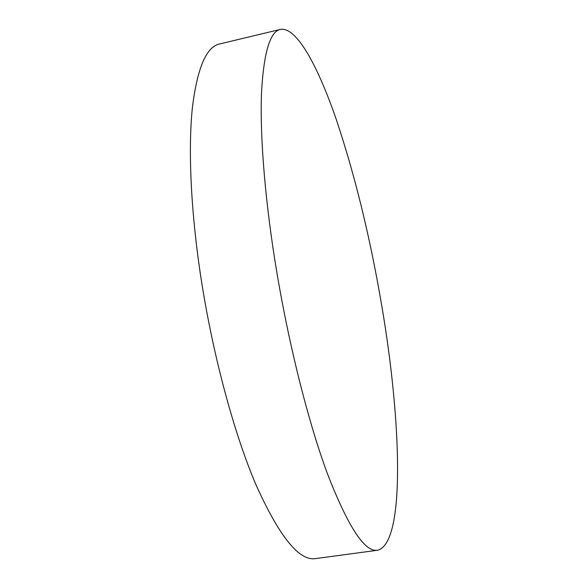 <?xml version="1.0" encoding="UTF-8"?>
<svg xmlns="http://www.w3.org/2000/svg" width="588" height="588" viewBox="0 0 588 588"><rect width="100%" height="100%" fill="white"/><g stroke="black" fill="none" stroke-linecap="round" stroke-linejoin="round"><path stroke-width="0.88" d="M280.395 29.4L219.493 43.997C206.329 46.79 197.296 68.032 192.379 107.722C188.189 147.889 190.585 207.52 200.155 272.501C211.783 351.065 233.414 431.835 255.824 484.424C279.249 536.491 299.13 561.209 315.469 558.6L377.54 550.258C405.808 543.305 401.229 419.773 381.847 306.274C370.19 237.471 354.895 174.893 335.961 118.541C317.549 65.408 296.47 26.57 280.395 29.4C270.098 31.487 263.814 52.332 261.55 91.941C259.881 132.079 264.233 192.173 274.515 258.014C286.988 337.63 307.487 419.891 327.398 473.641C348.081 526.885 364.795 552.419 377.54 550.258"/></g></svg>

